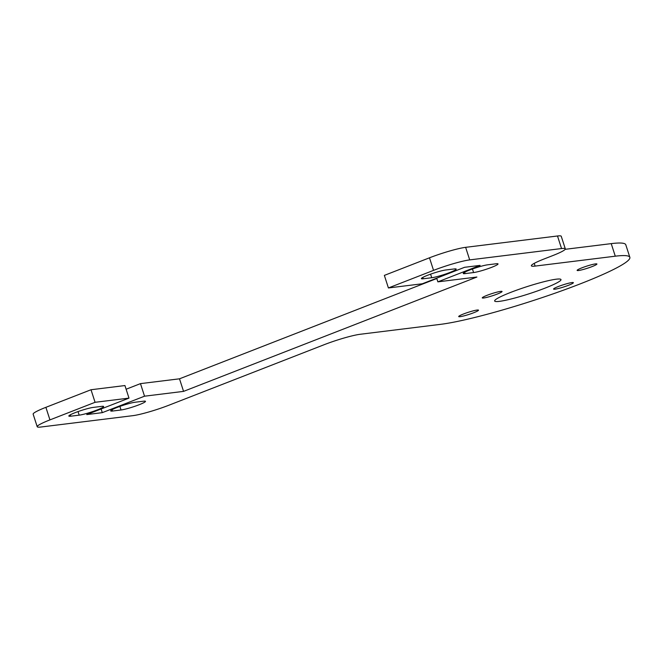 <?xml version="1.0" encoding="UTF-8"?>
<svg xmlns="http://www.w3.org/2000/svg" width="663" height="663" viewBox="0 0 663 663"><rect width="100%" height="100%" fill="white"/><g stroke="black" fill="none" stroke-linecap="round" stroke-linejoin="round"><path stroke-width="0.99" d="M95.074 402.3L91.013 389.745L45.888 407.331A27.664 2.95 162.1 0 0 33.15 414.16L37.211 426.723A27.664 2.95 162.1 0 0 40.965 427.013L132.824 415.668A27.664 2.95 162.1 0 0 168.974 405.192L324.033 344.752A27.664 2.95 -17.9 0 1 360.191 334.276L440.356 324.373A107.224 11.437 162.1 0 0 556.837 292.549A107.224 11.437 162.1 0 0 629.85 257.327A107.224 11.437 162.1 0 0 615.281 256.191L535.107 266.095A27.664 2.95 -17.9 0 1 531.353 265.797A27.664 2.95 -17.9 0 1 544.083 258.976L552.569 255.669A27.664 2.95 162.1 0 0 565.307 248.84A27.664 2.95 162.1 0 0 561.544 248.55L469.694 259.896A27.664 2.95 162.1 0 0 433.544 270.371L388.41 287.957L422.331 283.772L464.564 267.305L480.111 265.382L437.87 281.85L476.896 277.035L183.56 391.377L144.534 396.192L102.293 412.659L86.745 414.582L128.987 398.115L95.074 402.3L49.94 419.894A27.664 2.95 162.1 0 0 37.211 426.723M128.987 398.115L124.934 385.551L91.013 389.745M565.307 248.84L561.246 236.277A27.664 2.95 162.1 0 0 557.492 235.987L465.633 247.332A27.664 2.95 162.1 0 0 429.483 257.808L384.358 275.394L388.41 287.957M629.85 257.327L625.789 244.763A107.224 11.437 162.1 0 0 611.22 243.628L565.183 249.313M436.793 278.518L179.499 378.813L140.473 383.628L126.119 389.231M571.954 282.571A10.401 1.111 162.1 0 0 560.658 285.662A10.401 1.111 162.1 0 0 553.572 289.076A10.401 1.111 162.1 0 0 554.989 289.184A10.401 1.111 162.1 0 0 566.285 286.101A10.401 1.111 162.1 0 0 573.371 282.687A10.401 1.111 162.1 0 0 571.954 282.571M500.648 291.38A10.401 1.111 162.1 0 0 489.344 294.471A10.401 1.111 162.1 0 0 482.266 297.886A10.401 1.111 162.1 0 0 483.675 297.994A10.401 1.111 162.1 0 0 494.979 294.902A10.401 1.111 162.1 0 0 502.057 291.488A10.401 1.111 162.1 0 0 500.648 291.38M101.754 406.361L93.276 407.405A13.832 1.475 162.1 0 0 78.251 411.508A13.832 1.475 162.1 0 0 68.828 416.057A13.832 1.475 162.1 0 0 70.709 416.198L79.187 415.154A13.832 1.475 162.1 0 0 94.212 411.052A13.832 1.475 162.1 0 0 103.635 406.502A13.832 1.475 162.1 0 0 101.754 406.361M454.304 268.938L445.818 269.982A13.832 1.475 162.1 0 0 430.793 274.084A13.832 1.475 162.1 0 0 421.378 278.634A13.832 1.475 162.1 0 0 423.259 278.775L431.737 277.731A13.832 1.475 162.1 0 0 446.763 273.628A13.832 1.475 162.1 0 0 456.177 269.079A13.832 1.475 162.1 0 0 454.304 268.938M496.148 263.766L487.67 264.81A13.832 1.475 162.1 0 0 472.644 268.921A13.832 1.475 162.1 0 0 463.23 273.463A13.832 1.475 162.1 0 0 465.111 273.612L473.589 272.559A13.832 1.475 162.1 0 0 488.614 268.457A13.832 1.475 162.1 0 0 498.029 263.915A13.832 1.475 162.1 0 0 496.148 263.766M112.561 411.035L121.039 409.983A13.832 1.475 162.1 0 0 136.064 405.88A13.832 1.475 162.1 0 0 145.479 401.339A13.832 1.475 162.1 0 0 143.606 401.19L135.128 402.234A13.832 1.475 162.1 0 0 120.094 406.344A13.832 1.475 162.1 0 0 110.68 410.886A13.832 1.475 162.1 0 0 112.561 411.035L112.122 409.668M556.249 279.198A34.857 3.721 162.1 0 0 518.383 289.549A34.857 3.721 162.1 0 0 494.648 300.994A34.857 3.721 162.1 0 0 499.388 301.367A34.857 3.721 162.1 0 0 537.254 291.016A34.857 3.721 162.1 0 0 560.989 279.571A34.857 3.721 162.1 0 0 556.249 279.198M477.095 310.06A10.401 1.111 162.1 0 0 465.791 313.143A10.401 1.111 162.1 0 0 458.713 316.558A10.401 1.111 162.1 0 0 460.122 316.674A10.401 1.111 162.1 0 0 471.426 313.582A10.401 1.111 162.1 0 0 478.504 310.168A10.401 1.111 162.1 0 0 477.095 310.06M595.515 263.899A10.401 1.111 162.1 0 0 584.211 266.982A10.401 1.111 162.1 0 0 577.125 270.405A10.401 1.111 162.1 0 0 578.542 270.512A10.401 1.111 162.1 0 0 589.838 267.421A10.401 1.111 162.1 0 0 596.924 264.007A10.401 1.111 162.1 0 0 595.515 263.899M102.293 412.659L101.108 408.988M144.534 396.192L140.473 383.628M183.56 391.377L179.499 378.813M437.87 281.85L436.685 278.178M49.94 419.894L45.888 407.331M561.544 248.55L557.492 235.987M423.259 278.775L422.82 277.416M431.737 277.731L430.585 274.167M469.694 259.896L465.633 247.332M79.187 415.154L78.035 411.59M433.544 270.371L429.483 257.808M121.039 409.983L119.887 406.419M465.111 273.612L464.664 272.244M473.589 272.559L472.437 268.996M535.107 266.095L534.229 263.36M615.281 256.191L611.22 243.628M70.709 416.198L70.27 414.839"/></g></svg>
